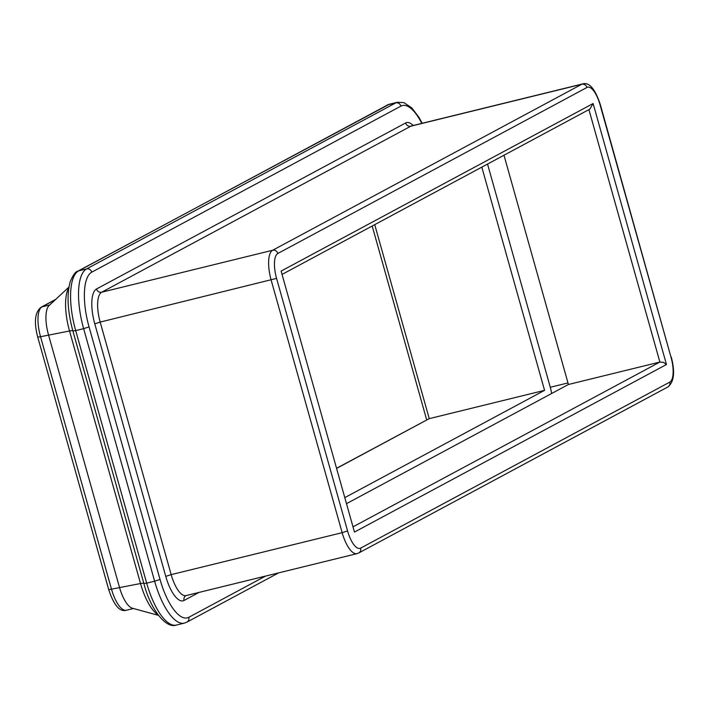 <?xml version="1.0" encoding="UTF-8"?>
<svg xmlns="http://www.w3.org/2000/svg" width="709" height="709" viewBox="0 0 709 709"><rect width="100%" height="100%" fill="white"/><g stroke="black" fill="none" stroke-linecap="round" stroke-linejoin="round"><path stroke-width="1.06" d="M158.488 615.377L132.406 608.225A26.33 9.483 -103.8 0 1 119.475 587.318L48.487 334.772A26.33 9.483 -103.8 0 1 49.107 305.526L68.915 287.118M336.81 468.153L429.246 418.647L544.565 390.349L345.053 497.488M282.315 274.277L589.826 109.133L593.114 103.541L281.11 271.104L354.473 532.069L666.469 364.515L663.456 362.37L659.884 362.051L353.268 526.707M503.984 155.236L568.423 384.491L659.884 362.051L588.922 109.62M487.544 164.063L550.29 387.274A17.557 6.319 -103.8 0 1 551.611 393.522M481.819 167.138L544.565 390.349M568.423 384.491L346.754 503.532M143.785 583.241A13.17 1.134 -15.7 0 0 140.524 583.534A40.83 14.694 76.2 0 0 158.063 614.818M68.8 287.81A40.83 14.694 76.2 0 0 69.535 330.988A13.17 1.134 164.3 0 1 72.841 330.695M37.737 337.138C33.793 322.125 34.918 312.137 41.131 307.201A4.387 4.077 -118.2 0 1 42.017 306.855A26.33 9.483 -103.8 0 0 40.537 336.722L69.535 330.988L140.524 583.534L108.725 589.693C113.927 605.353 119.812 612.195 126.388 610.236A26.33 9.483 -103.8 0 1 111.526 589.276L40.537 336.722L37.737 337.138L108.725 589.693M265.538 576.089L188.789 617.3A48.274 17.379 -103.8 0 1 160.039 579.457L154.624 581.203A52.661 18.957 76.2 0 0 184.349 623.122L176.399 625.072A52.661 18.957 -103.8 0 1 146.674 583.153L143.9 583.516M96.504 288.988A30.717 11.06 76.2 0 0 94.776 323.827L100.182 322.09A26.33 9.483 -103.8 0 1 101.671 292.223A4.387 4.077 61.8 0 1 96.504 288.988L405.645 122.967A4.387 4.077 61.8 0 0 410.803 126.202A26.33 9.483 -103.8 0 1 411.628 125.883L411.583 125.892M277.813 253.494A4.387 4.077 -118.2 0 0 272.655 250.259L101.671 292.223L410.803 126.202L581.797 84.247L272.655 250.259A26.33 9.483 76.2 0 0 271.166 280.126L342.155 532.681L347.561 530.935L276.572 278.389A21.944 7.896 -103.8 0 1 277.813 253.494L586.955 87.473A21.944 7.896 -103.8 0 1 600.027 104.684L671.015 357.23A21.944 7.896 -103.8 0 1 669.775 382.116L360.633 548.137A21.944 7.896 -103.8 0 1 347.561 530.935M413.187 125.502A30.717 11.06 76.2 0 0 405.645 122.967M186.033 595.595A26.33 9.483 -103.8 0 1 171.17 574.636L342.155 532.681A26.33 9.483 76.2 0 0 357.017 553.64L185.962 595.622A4.387 4.077 -118.2 0 0 184.056 600.47L199.087 592.396M276.572 278.389L100.182 322.09L171.17 574.636L165.764 576.382A30.717 11.06 76.2 0 0 184.056 600.47M94.776 323.827L165.764 576.382M600.027 104.684L600.275 104.471C595.073 88.811 589.188 81.96 582.612 83.928A26.33 9.483 76.2 0 0 581.797 84.247A4.387 4.077 -118.2 0 1 586.955 87.473M160.039 579.457L89.05 326.902A48.274 17.379 -103.8 0 1 91.771 272.15L400.913 106.128A48.274 17.379 -103.8 0 1 421.802 123.384M278.637 572.872L186.892 622.148A4.387 4.077 -118.2 0 0 188.789 617.3M89.05 326.902L83.635 328.648L154.624 581.203L146.674 583.153L75.686 330.598L72.912 330.97M91.771 272.15A4.387 4.077 -118.2 0 0 86.613 268.915A52.661 18.957 76.2 0 0 83.635 328.648L75.686 330.598A52.661 18.957 -103.8 0 1 78.664 270.865A4.387 4.077 -118.2 0 0 77.768 271.21L389.445 104.214A52.661 18.957 -103.8 0 0 387.805 104.852A4.387 4.077 -118.2 0 0 386.91 105.189M400.913 106.128A4.387 4.077 -118.2 0 0 395.755 102.894L86.613 268.915L78.664 270.865L387.805 104.852L395.755 102.894A52.661 18.957 76.2 0 1 397.403 102.264L389.445 104.214M49.71 304.967L42.017 306.855L55.435 299.659M336.846 468.268L429.246 418.647L374.724 224.656M666.469 364.515L593.114 103.541M281.11 271.104L354.473 532.069M671.015 357.23L600.275 104.471M669.775 382.116A4.387 4.077 61.8 0 1 667.869 386.963C674.082 382.018 675.207 372.039 671.263 357.017M360.633 548.137A4.387 4.077 61.8 0 1 358.736 552.976L667.869 386.963M567.98 382.931L550.29 387.274M176.399 625.072C166.128 628.998 150.609 609.705 143.883 583.569L72.894 331.023C67.594 311.402 66.673 295.077 70.102 282.058C72.903 275.225 75.455 271.609 77.768 271.21M582.612 83.928L411.628 125.883M186.892 622.148L184.349 623.122M422.192 123.286L418.957 117.348L411.805 107.901L403.891 102.619L397.403 102.264M41.131 307.201L55.781 299.331M372.19 226.011L426.685 419.879M357.017 553.64L358.736 552.976M133.425 608.508L126.388 610.236"/></g></svg>
